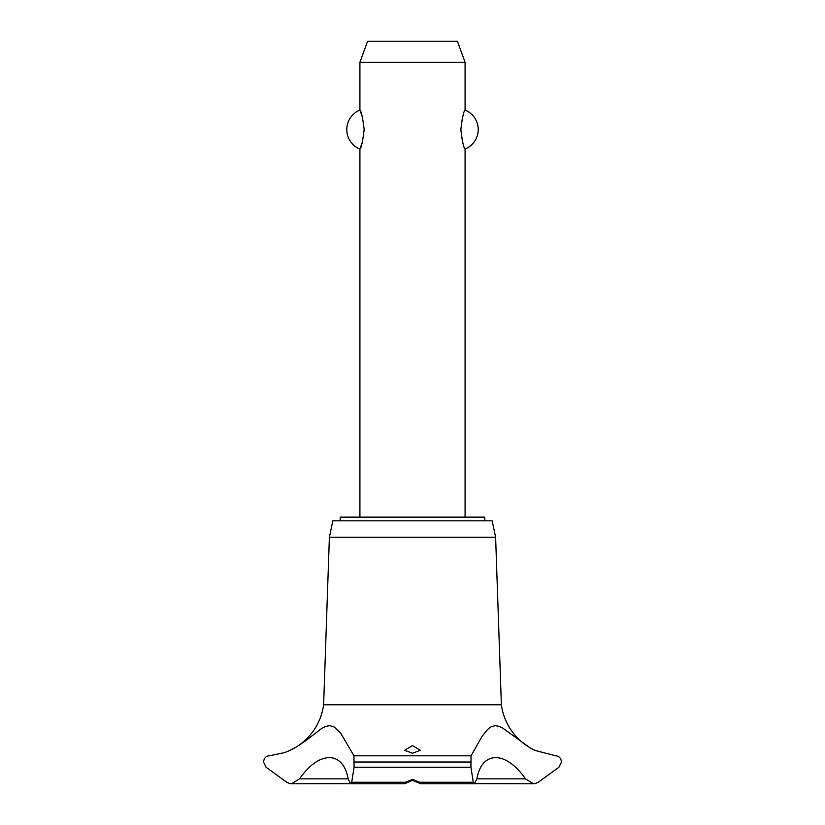 <?xml version="1.0" encoding="UTF-8"?>
<svg xmlns="http://www.w3.org/2000/svg" width="825" height="825" viewBox="0 0 825 825"><rect width="100%" height="100%" fill="white"/><g stroke="black" fill="none" stroke-linecap="round" stroke-linejoin="round"><path stroke-width="1.24" d="M484.801 520.822L484.801 517.141L340.199 517.141L340.199 520.822M465.083 517.141L465.083 149.047C463.743 148.18 462.33 141.673 460.835 129.546C462.33 117.428 463.743 110.921 465.083 110.055L465.083 62.288L359.917 62.288L359.917 110.055C361.257 110.921 362.67 117.428 364.165 129.546C362.67 141.673 361.257 148.18 359.917 149.047L359.917 517.141M362.557 117.542L359.917 110.055A21.037 21.037 0 0 0 359.917 149.047L362.557 141.56M462.443 117.542L460.835 129.546L462.443 141.56M465.083 110.055A21.037 21.037 0 0 1 465.083 149.047M359.917 62.288L367.568 41.25L457.432 41.25L465.083 62.288M290.348 750.224A59.08 59.08 0 0 0 323.627 704.756L329.381 537.261L332.836 520.822L492.164 520.822L495.619 537.261L501.373 704.756A59.08 59.08 0 0 0 535.301 750.523L555.823 755.813C559.133 756.143 561.021 758.216 561.464 762.011L558.907 767.26L538.209 782.255L535.301 783.544L533.435 783.75L525.432 778.841L476.881 778.841L474.416 783.75L473.302 782.255L470.92 767.26L471.054 755.813L482.12 736.282L487.657 729.382L491.184 726.743L495.309 725.618L499.537 726.464L502.817 728.135L530.207 747.935L535.301 750.523M353.946 755.813L354.08 767.26L351.698 782.255L350.573 783.75L348.119 778.841L299.568 778.841L291.565 783.75L289.699 783.544L286.791 782.255L266.093 767.26L263.536 762.011C263.979 758.216 265.867 756.143 269.177 755.813L284.677 752.586L289.699 750.523L297.031 746.635L306.745 739.963L321.513 728.558L325.535 726.433L329.825 725.629L334.249 726.99L340.952 733.549L353.946 755.813L471.054 755.813M291.565 783.75L350.285 783.678M525.432 778.841C506.003 750.554 481.738 750.585 476.881 778.841M535.105 783.585A8.415 8.415 0 0 1 533.414 783.75L474.715 783.678M412.5 779.377L419.543 782.255L420.389 783.647L412.5 780.244L404.724 783.75L405.446 782.255L412.5 779.377M412.5 745.614L420.389 750.276L412.5 753.235L404.611 750.276L412.5 745.614M348.119 778.841C343.252 750.554 318.966 750.585 299.568 778.841M291.555 783.75L291.555 783.75A8.415 8.415 0 0 1 290.194 783.637M323.627 704.756L501.373 704.756M414.47 780.594L410.53 780.594M329.381 537.261L495.619 537.261M354.121 762.114L470.879 762.114M354.121 762.011L470.879 762.011M419.554 782.255L473.302 782.255M354.08 767.26L470.92 767.26M351.698 782.255L405.446 782.255M420.276 783.75L474.416 783.75M404.724 783.75L350.573 783.75"/></g></svg>
